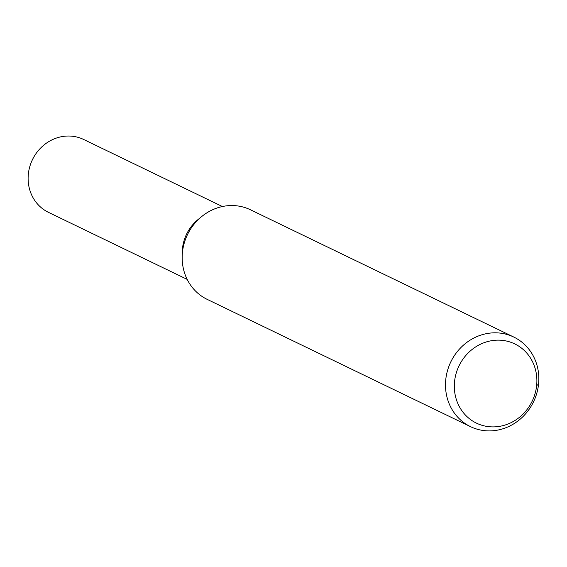 <?xml version="1.0" encoding="UTF-8"?>
<svg xmlns="http://www.w3.org/2000/svg" width="567" height="567" viewBox="0 0 567 567"><rect width="100%" height="100%" fill="white"/><g stroke="black" fill="none" stroke-linecap="round" stroke-linejoin="round"><path stroke-width="0.85" d="M182.475 248.502A40.463 37.351 -64.2 0 1 199.79 218.189A40.463 37.351 -64.2 0 0 182.475 248.502A40.463 37.351 -64.2 0 0 182.269 254.434A40.463 37.351 -64.2 0 1 182.475 248.502M454.571 381.442A44.006 40.626 -64.2 0 1 520.067 347.032A44.006 40.626 -64.2 0 1 512.178 422.089A44.006 40.626 -64.2 0 1 454.571 381.442M445.775 379.507A49.747 45.927 -64.2 0 1 513.808 337.067A49.747 45.927 -64.2 0 1 533.512 401.847A49.747 45.927 -64.2 0 1 470.511 426.646A49.747 45.927 -64.2 0 1 445.775 379.507M470.511 426.646L207.196 299.376A49.747 45.927 -64.2 0 1 182.454 252.237A49.747 45.927 -64.2 0 1 250.494 209.797L513.808 337.067M187.181 279.389L48.471 212.349A40.463 37.351 -64.2 0 1 28.35 174.005A40.463 37.351 -64.2 0 1 83.689 139.489L222.392 206.53M538.551 384.206L536.637 385.603"/></g></svg>
